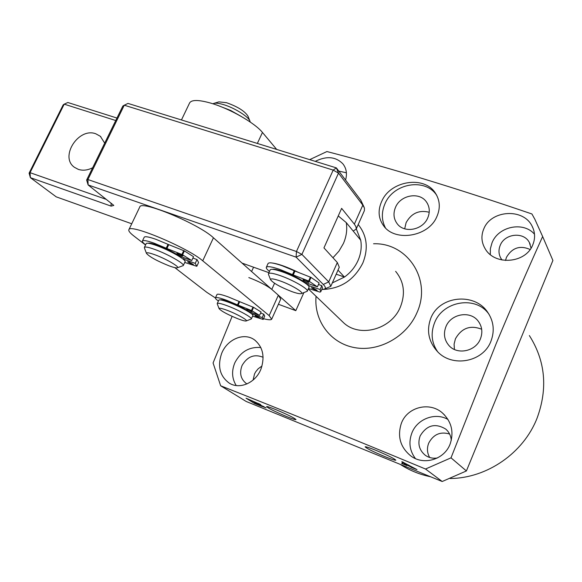 <?xml version="1.0" encoding="UTF-8"?>
<svg xmlns="http://www.w3.org/2000/svg" width="582" height="582" viewBox="0 0 582 582"><rect width="100%" height="100%" fill="white"/><g stroke="black" fill="none" stroke-linecap="round" stroke-linejoin="round"><path stroke-width="0.87" d="M480.412 338.877C475.698 351.455 457.161 355.26 448.911 345.475C444.262 339.953 443.273 333.69 445.921 326.691C450.817 313.756 470.271 310.293 478.178 321.104C482.122 326.451 482.871 332.373 480.412 338.877M481.67 329.245C470.358 324.814 461.606 328.008 455.43 338.819L454.091 344.108L454.418 349.476M430.869 318.048C426.359 330.292 428.454 341.343 437.155 351.215C451.763 367.853 483.031 362.339 490.91 341.299C494.911 330.663 493.682 320.762 487.221 311.596C473.77 292.273 439.505 295.925 430.869 318.048M489.135 314.476L488.764 313.974C475.792 295.365 442.866 300.938 434.608 322.697C430.534 333.108 431.538 342.776 437.62 351.695M427.828 217.69C423.041 229.999 404.388 233.644 397.237 223.801C393.628 218.927 393.039 213.47 395.469 207.432C400.387 194.912 419.644 191.485 426.519 202.063C429.669 206.785 430.105 211.993 427.828 217.69M429.218 212.255C419.084 209.767 411.387 213.245 406.105 222.673L404.686 228.806M382.185 200.339C377.529 209.971 378.184 218.701 384.149 226.522C395.709 241.814 427.952 236.663 436.471 217.493C440.559 208.727 440.174 200.557 435.314 192.991C424.336 175.48 391.286 180.66 382.185 200.339M436.791 195.465C425.464 177.495 393.097 183.112 384.848 204.071C381.341 212.474 381.552 220.44 385.488 227.984M286.737 416.588C292.353 418.858 295.452 419.869 296.012 419.629C294.419 417.978 287.654 414.624 275.708 409.575C270.15 407.335 267.102 406.338 266.571 406.585C268.2 408.258 274.915 411.59 286.737 416.588M384.898 456.615C391.446 459.256 395.091 460.457 395.833 460.209C394.516 458.667 387.874 455.379 375.914 450.344C369.417 447.733 365.823 446.554 365.132 446.809C366.478 448.366 373.062 451.632 384.898 456.615M484.057 228.246C480.819 235.492 481.299 242.505 485.49 249.3C495.347 265.756 525.495 263.21 532.617 245.218C535.418 238.642 535.214 232.233 532.021 225.998C523.218 208.043 491.681 210.058 484.057 228.246M534.509 234.226C523.429 221.102 498.221 226.383 492.001 242.876L490.379 248.674L490.306 254.581M531.053 248.143L529.336 242.454C523.8 231.418 504.579 233.498 500.164 245.473C498.323 250.165 498.65 254.581 501.138 258.728L502.062 260.008M530.129 249.496C520.039 245.087 512.138 247.699 506.442 257.339L505.518 260.467M221.575 353.63C217.355 366.347 219.88 376.154 229.148 383.051C239.755 389.962 256.058 382.687 261.129 368.595C265.014 356.431 262.831 346.879 254.581 339.939C244.105 332.016 227.031 339.226 221.575 353.63M260.823 347.541C249.372 346.617 240.73 351.652 234.902 362.651C231.44 370.916 231.883 378.547 236.234 385.539M263.086 357.268C254.356 353.761 247.35 356.504 242.068 365.489C239.187 373.208 240.722 379.319 246.688 383.822L246.906 383.953M261.987 366.013L258.168 368.777L255.658 371.869L254.523 373.971L253.105 380.068M401.216 423.747C397.237 436.747 400.46 447.493 410.885 455.99C423.856 465.855 444.743 459.46 450.242 443.702C454.004 432.004 451.552 421.906 442.895 413.402C430.062 401.144 406.883 406.876 401.216 423.747M447.987 419.484C435.489 412.085 417.476 418.756 411.998 432.666C408.418 442.08 409.561 450.715 415.432 458.565M451.261 440.436C450.963 435.845 449.137 432.07 445.768 429.109C435.285 422.801 426.752 425.064 420.168 435.896C417.461 443.637 419.142 450.075 425.209 455.211C428.876 457.816 432.972 458.725 437.504 457.932M449.602 434.019C440.37 431.342 433.415 434.361 428.738 443.077C426.781 448.096 427.093 452.898 429.662 457.481M345.562 180.049C347.316 173.771 346.428 168.373 342.893 163.855C335.756 156.587 326.538 155.758 315.24 161.36M316.07 296.325C313.778 320.667 330.46 343.416 354.838 347.658C379.151 352.095 406.833 336.629 416.967 312.665C432.113 279.767 407.509 242.519 373.564 243.763M547.917 248.841L552.9 260.46L466.408 470.947L451.006 457.838L496.286 343.38C511.745 306.285 527.197 270.666 542.642 236.525L534.902 219.356L531.926 213.972C456.601 188.248 388.259 167.441 326.909 151.546L309.704 159.643M529.358 335.552C545.414 360.92 547.982 388.485 537.048 418.232C523.414 453.138 486.945 478.266 450.126 478.513M341.801 321.031L343.475 322.632C359.523 338.135 391.519 329.514 400.445 306.852C405.61 293.437 404.003 281.608 395.622 271.35M411.649 467.302L404.25 463.81L406.854 465.571L401.624 463.439L402.693 463.709L401.864 461.635L416.974 469.594L411.001 467.259L412.063 467.564L411.823 466.895M466.408 470.947L442.204 481.503L246.15 401.449L220.651 385.779C280.968 409.553 349.258 437.3 425.522 469.019L451.006 457.838M442.204 481.503L425.522 469.019M261.573 406.331L254.494 403.442L246.055 398.197L260.678 404.592L258.961 404.294L266.061 407.88L261.616 406.243M220.651 385.779L213.077 362.964L232.123 316.361M552.9 260.46L542.642 236.525M430.564 476.753C419.527 474.483 409.401 470.351 400.183 464.349M346.406 172.789L338.797 171.101M409.015 465.273L408.84 465.687M403.29 462.188L402.671 463.665M408.426 465.411L403.806 462.755L404.126 463.658L408.426 465.411L408.593 465.025M255.556 403.195L255.36 403.639M259.194 403.77L258.961 404.294M258.764 405.087L262.868 406.367L254.509 402.54L258.764 405.087M256.444 403.231L257.964 403.479L250.973 400.321L256.444 403.231M291.815 291.589C296.689 293.313 299.832 293.997 301.258 293.634C304.706 292.906 291.509 284.896 280.284 280.982C273.729 278.727 270.492 278.305 270.572 279.724C273.191 283.099 280.269 287.057 291.815 291.589M268.52 274.5L268.462 273.671C269.43 272.587 273.46 273.278 280.553 275.73C293.459 280.218 309.107 289.378 307.245 291.262L301.309 293.612M347.061 182.035L349.789 185.643M307.303 291.146L308.962 287.435C310.839 285.5 295.212 276.312 282.306 271.852C275.213 269.408 271.183 268.738 270.201 269.844L270.15 269.946M332.315 282.925L344.457 277.054C350.517 272.674 355.056 267.138 358.061 260.445C360.964 253.723 361.858 246.986 360.738 240.235L356.3 228.864M338.251 215.922L346.254 222.6L360.738 240.235M358.214 224.543C367.053 235.623 368.588 248.449 362.826 263.028C354.023 280.269 340.339 289.087 321.766 289.487M336.2 274.18L344.457 277.054L338.004 270.106M189.579 102.999L189.652 102.854C191.74 99.617 198.869 99.733 211.04 103.21C229.883 108.674 254.952 123.028 262.453 132.449L276.683 149.421M104.695 143.128L100.337 136.29L95.812 133.795C78.497 127.102 59.357 156.951 74.438 167.31L78.323 169.384C82.891 170.846 87.664 170.293 92.647 167.74M321.788 289.45L324.21 289.159C326.015 288.505 325.702 286.933 323.279 284.452L296.114 257.157L88.129 184.945L87.904 179.54L86.631 180.042L122.846 106.033L124.272 105.211L87.904 179.54L296.449 251.497L333.188 170.097L124.272 105.211L127.982 103.414L336.374 167.892L360.775 200.164L364.041 207.054M115.753 120.532L64.216 104.156L67.847 102.505L116.967 118.051M356.213 229.061L364.383 210.648L364.463 208.065L362.819 205.14L338.498 173.123L301.898 254.399L328.728 281.884L330.809 286.329L324.327 289.123M353.194 231.054L356.184 229.133L356.009 226.769L354.373 224.157L362.819 205.14L360.775 200.164M270.041 262.817C276.086 263.02 285.66 266.258 298.748 272.543M131.728 223.772L56.214 196.847L30.38 177.67L111.14 206.13L113.803 205.395L88.129 184.945L86.631 180.042M242.068 263.108L268.913 272.682M354.373 224.157L341.634 208.363L323.948 247.896L337.327 262.526L339.277 267.24L330.925 286.068M29.1 173.16L30.38 177.67L30.038 172.672L29.1 173.16L63.147 104.92L64.216 104.156L30.038 172.672L106.237 199.371M336.374 167.892L333.188 170.097L338.498 173.123L336.374 167.892M296.449 251.497L296.114 257.157L301.898 254.399L296.449 251.497M111.14 206.13L111.053 203.205M227.038 310.271C221.727 308.322 219.079 307.783 219.094 308.664C221.451 311.275 227.86 314.702 238.329 318.943C242.556 320.522 245.168 321.191 246.179 320.966C248.594 320.529 236.598 313.8 227.038 310.271M217.275 303.92L217.253 303.498C217.93 302.822 221.233 303.564 227.155 305.739C238.373 309.864 252.719 317.765 251.315 318.987L246.179 320.966M218.774 300.181L218.803 300.13C219.494 299.432 222.797 300.159 228.719 302.327C239.937 306.438 254.261 314.36 252.843 315.619L251.337 318.921M169.289 265.916C173.538 267.458 176.215 268.084 177.328 267.8C180.493 267.218 165.71 258.612 154.659 254.676C149.094 252.697 146.366 252.268 146.475 253.388C149.516 256.851 157.118 261.027 169.289 265.916M144.438 247.983L144.401 247.401C145.122 246.55 148.519 247.205 154.608 249.372C167.485 253.934 185.061 263.937 183.265 265.588L177.328 267.8M213.841 103.385L218.919 101.865L226.565 102.716C237.689 106.673 244.833 111.162 247.976 116.182L249.86 120.881M250.187 122.016L250.042 121.34C248.958 116.917 234.342 107.699 223.204 104.513C218.781 103.218 215.602 102.861 213.667 103.436L212.917 103.792M183.294 265.53L185.047 261.791C186.858 260.096 169.318 250.056 156.434 245.517C150.345 243.363 146.94 242.723 146.206 243.596L146.184 243.647M263.515 318.71C268.309 319.94 271.03 320.1 271.678 319.205L269.153 315.611L202.732 260.816C188.03 247.801 129.51 223.212 128.884 229.715C128.346 230.901 129.982 232.967 133.795 235.928L145.544 245M271.736 319.067L280.742 299.075L278.356 295.22L213.448 237.791C199.131 224.092 140.771 199.735 139.782 206.959L139.738 207.054M174.826 267.625L206.916 292.419L215.413 297.94M219.174 105.989L230.588 110.42L241.501 116.582M313.189 288.112L317.11 290.403L315.218 290.076L311.305 287.792L313.189 288.112M304.903 280.044C307.354 281.019 308.693 281.804 308.911 282.408L307.005 282.088C304.561 281.121 303.222 280.342 302.996 279.738L304.903 280.044M269.495 271.394C267 269.466 265.952 268.091 266.352 267.276C267.465 266.003 272.092 266.767 280.233 269.561L292.499 274.639L294.252 270.754L311.028 277.418L319.147 282.99L317.416 286.861L305.063 282.474C299.417 278.516 292.12 274.879 283.172 271.561C277.694 269.655 274.122 268.913 272.449 269.328M268.033 263.581L268.084 263.464C269.219 262.162 273.853 262.897 281.986 265.683L294.252 270.754M307.907 285.304L320.122 289.53L320.755 291.771L319.969 292.113L308.482 288.505M320.122 289.53L321.831 285.675L322.45 287.945L320.842 291.575M318.478 284.482L321.831 285.675M307.834 285.151L308.489 283.689M311.028 277.418L309.275 281.324L317.416 286.861M294.987 271.067L293.233 274.959L308.635 281.011L310.381 277.105M309.275 281.324L308.635 281.011M293.233 274.959L292.499 274.639M189.194 262.147L193.399 264.541L191.791 264.228L187.593 261.842L189.194 262.147M178.543 253.599C181.089 254.632 182.522 255.454 182.857 256.065L181.242 255.767C178.703 254.741 177.27 253.919 176.935 253.301L178.543 253.599M145.631 244.804C143.172 242.97 142.095 241.697 142.415 240.999C143.252 239.988 147.159 240.715 154.135 243.181L166.197 248.216L168.023 244.345L184.378 250.922L193.53 256.698L191.733 260.547L179.976 256.291C173.545 252.173 166.037 248.499 157.453 245.262C152.484 243.494 149.407 242.825 148.214 243.247M144.198 237.252L144.227 237.201C145.071 236.161 148.985 236.874 155.969 239.326L168.023 244.345M184.072 259.994L183.526 259.128L195.225 263.377L196.818 266.294L184.727 262.46M195.225 263.377L197.007 259.543L198.586 262.504L196.869 266.192M192.897 258.059L197.007 259.543M183.526 259.128L184.145 257.804M184.378 250.922L182.559 254.8L191.733 260.547M168.751 244.666L166.932 248.529L181.904 254.487L183.723 250.609M182.559 254.8L181.904 254.487M166.932 248.529L166.197 248.216M256.524 316.172L260.081 318.136L254.989 315.83L256.524 316.172M248.325 309.588L251.955 311.603L246.775 309.253L248.325 309.588M218.395 301.01C216.169 299.461 215.187 298.413 215.442 297.868C216.228 297.053 220.025 297.889 226.82 300.37L237.485 304.852L239.042 301.432L253.57 307.347L261.1 312.003L259.55 315.415L248.965 311.457C243.705 308.154 237.23 305.012 229.534 302.043C224.361 300.145 221.313 299.432 220.396 299.905M216.962 294.565L216.991 294.499C217.792 293.67 221.589 294.485 228.384 296.958L239.042 301.432M251.991 314.215L251.7 313.647L262.242 317.59L263.18 319.453L252.603 316.142M262.242 317.59L263.777 314.2L264.701 316.084L263.231 319.351M260.634 313.029L263.777 314.2M253.57 307.347L252.013 310.781L259.55 315.415M239.689 301.716L238.125 305.135L251.446 310.512L253.003 307.078M252.013 310.781L251.446 310.512M238.125 305.135L237.485 304.852M278.4 304.27L295.802 310.657L303.848 292.681M274.558 283.281L271.787 289.407L295.802 310.657M271.787 289.407C266.731 285.449 259.077 281.506 248.827 277.578M346.254 222.6C347.389 229.563 346.435 236.525 343.409 243.487L338.971 251.126L332.962 257.753M262.453 132.449L257.346 143.441M323.279 284.452L328.728 281.884L337.327 262.526M269.153 315.611L278.356 295.22M202.732 260.816L213.448 237.791M251.584 271.532L253.563 267.211M446.801 430.069L445.768 429.109M444.699 415.17L442.895 413.402M255.251 340.434L254.589 339.939M530.224 244.367L529.336 242.454M533.403 229.126L532.021 226.005M343.802 165.092L342.893 163.855M402.693 463.701L403.326 462.203M412.063 467.564L412.245 467.135M255.462 403.719L255.673 403.261M263.384 406.789L263.559 406.389M258.473 403.879L258.648 403.493M436.762 195.399L435.314 192.991M427.421 203.496L426.519 202.063M488.764 313.974L487.221 311.596M479.459 322.974L478.178 321.104M308.329 283.638L307.682 285.078M270.201 269.844L268.462 273.671M270.572 279.724L268.426 274.246M308.315 288.876L343.475 322.632M189.652 102.854L181.453 119.957M100.875 136.77L100.337 136.29M219.094 308.664L217.232 303.797M217.253 303.498L218.803 300.13M146.206 243.596L144.401 247.401M146.475 253.388L144.38 247.837M128.884 229.715L139.782 206.959M266.352 267.276L268.084 263.464M142.415 240.999L144.227 237.201M215.442 297.868L216.991 294.499"/></g></svg>
